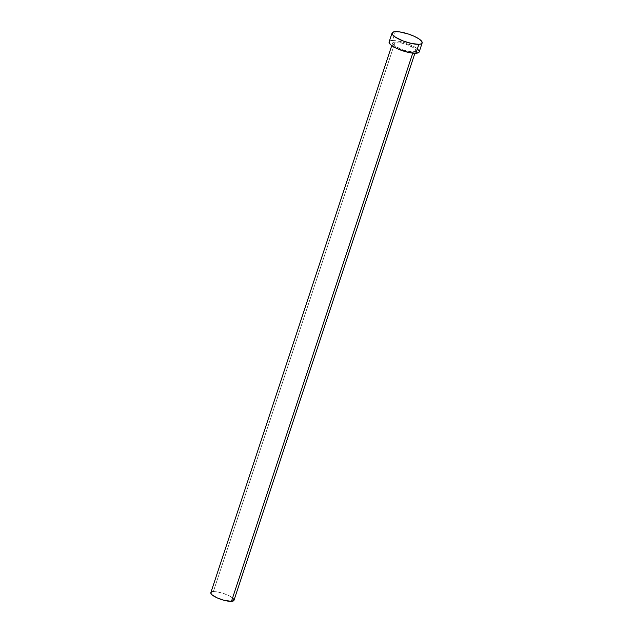 <?xml version="1.0" encoding="UTF-8"?>
<svg xmlns="http://www.w3.org/2000/svg" width="633" height="633" viewBox="0 0 633 633"><rect width="100%" height="100%" fill="white"/><g stroke="black" fill="none" stroke-linecap="round" stroke-linejoin="round"><path stroke-width="0.47" stroke-dasharray="3.17 2.37" d="M413.207 51.787L412.763 53.132L413.207 51.787L415.731 50.751A12.193 3.197 -161.7 0 1 413.207 51.787A12.193 3.197 -161.7 0 1 399.827 48.701A12.193 3.197 -161.7 0 1 392.587 43.091L393.963 45.41L400.887 49.137L407.636 51.178L413.207 51.787M395.111 42.047A12.193 3.197 -161.7 0 1 408.499 45.133A12.193 3.197 -161.7 0 1 415.739 50.743L415.248 49.303L413.072 47.491L405.199 43.891L396.709 42.063L393.868 42.213L392.587 43.084A12.193 3.197 -161.7 0 1 395.111 42.047L213.361 591.61L395.111 42.047M233.965 599.649L233.981 600.313A12.193 3.197 18.3 0 0 226.749 594.696A12.193 3.197 18.3 0 0 213.361 591.61A12.193 3.197 18.3 0 0 210.836 592.654M419.181 51.044L419.204 51.906A15.849 4.154 18.3 0 0 409.796 44.595A15.849 4.154 18.3 0 0 392.397 40.583L395.356 31.65L392.397 40.583A15.849 4.154 18.3 0 0 389.113 41.944M389.667 41.256L390.775 40.805M392.397 40.583L399.645 41.374L405.508 42.989L413.634 46.415L417.416 48.876M211.264 592.124L212.118 591.776M213.361 591.61L216.842 591.831L223.441 593.453L229.7 596.096L232.604 597.987M415.739 50.743L414.9 53.267M392.587 43.091L391.756 45.608"/><path stroke-width="0.95" d="M412.763 53.132L231.456 601.35A12.193 3.197 18.3 0 0 233.988 600.306L231.456 601.35L412.763 53.132M418.88 44.31L415.921 53.251A15.849 4.154 18.3 0 0 419.212 51.89L418.65 52.579L415.921 53.251L418.88 44.31A15.849 4.154 -161.7 0 1 401.48 40.306A15.849 4.154 -161.7 0 1 392.072 33.003A15.849 4.154 -161.7 0 1 395.356 31.65A15.849 4.154 -161.7 0 1 412.756 35.662A15.849 4.154 -161.7 0 1 422.164 42.957A15.849 4.154 -161.7 0 1 418.88 44.31L411.632 43.519L402.865 40.868L395.53 37.236L392.705 34.878L392.072 32.995L392.626 32.323L395.356 31.65L399.874 31.943L408.459 34.047L414.117 36.255L418.706 38.724L421.531 41.082L422.164 42.965L420.502 44.096L418.88 44.31M392.072 33.003L389.113 41.944A15.849 4.154 18.3 0 0 398.529 49.239A15.849 4.154 18.3 0 0 415.921 53.251L408.673 52.46L397.16 48.638L390.909 44.959L389.145 42.791L389.667 41.256M390.775 40.805L392.397 40.583M417.416 48.876L419.181 51.044M391.756 45.608L210.836 592.654A12.193 3.197 18.3 0 0 218.076 598.264A12.193 3.197 18.3 0 0 231.456 601.35L223.655 600.195L217.024 597.805L212.213 594.973L210.86 593.311L211.264 592.124M212.118 591.776L213.361 591.61M232.604 597.987L233.965 599.649M414.9 53.267L233.988 600.306M422.164 42.957L419.212 51.89"/></g></svg>
